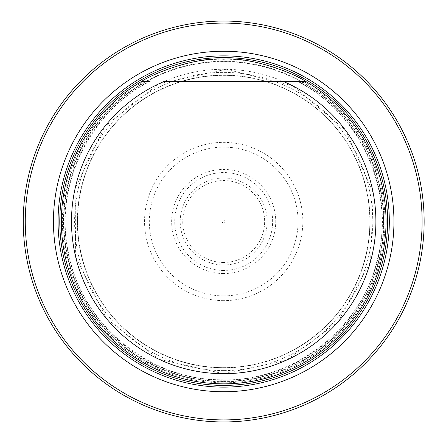 <?xml version="1.0" encoding="UTF-8"?>
<svg xmlns="http://www.w3.org/2000/svg" width="443" height="443" viewBox="0 0 443 443"><rect width="100%" height="100%" fill="white"/><g stroke="black" fill="none" stroke-linecap="round" stroke-linejoin="round"><path stroke-width="0.33" stroke-dasharray="2.21 1.66" d="M77.542 221.5A146.151 146.151 0 0 1 296.766 94.929A146.151 146.151 0 0 1 296.766 348.071A146.151 146.151 0 0 1 77.542 221.5A146.151 146.151 0 0 1 296.766 94.929A146.151 146.151 0 0 1 296.766 348.071A146.151 146.151 0 0 1 77.542 221.5A146.151 146.151 0 0 1 296.766 94.929A146.151 146.151 0 0 1 296.766 348.071A146.151 146.151 0 0 1 77.542 221.5M23.241 221.5A200.446 200.446 0 0 1 323.916 47.905A200.446 200.446 0 0 1 323.916 395.095A200.446 200.446 0 0 1 23.241 221.5A200.446 200.446 0 0 1 323.916 47.905A200.446 200.446 0 0 1 323.916 395.095A200.446 200.446 0 0 1 23.241 221.5M150.022 81.401L141.66 81.401A162.348 162.348 0 0 0 142.945 362.346A162.348 162.348 0 0 0 386.036 221.5A162.348 162.348 0 0 0 142.519 80.903A162.348 162.348 0 0 0 142.519 362.097A162.348 162.348 0 0 0 386.036 221.5A162.348 162.348 0 0 0 305.72 81.401A162.348 162.348 0 0 1 347.844 326.109A162.348 162.348 0 0 1 99.537 326.109A162.348 162.348 0 0 1 141.66 81.401L143.759 81.401A161.296 161.296 0 0 0 99.952 324.968A161.296 161.296 0 0 0 347.428 324.968A161.296 161.296 0 0 0 303.621 81.401L297.358 81.401C361.051 113.186 396.402 193.198 376.843 261.475C360.536 330.6 290.591 383.129 219.484 379.734C149.756 379.28 83.788 325.505 69.529 257.394C52.235 189.992 87.664 112.605 150.022 81.401L143.759 81.401M223.693 381.351A159.851 159.851 0 0 0 362.125 141.577A159.851 159.851 0 0 0 85.255 141.577A159.851 159.851 0 0 0 223.693 381.351A159.851 159.851 0 0 0 362.125 141.577A159.851 159.851 0 0 0 85.255 141.577A159.851 159.851 0 0 0 223.693 381.351A159.851 159.851 0 0 0 362.125 141.577A159.851 159.851 0 0 0 85.255 141.577A159.851 159.851 0 0 0 223.693 381.351M283.155 81.401L164.226 81.401M305.72 81.401L298.305 81.401A158.732 158.732 0 0 1 346.443 322.139A158.732 158.732 0 0 1 100.938 322.139A158.732 158.732 0 0 1 149.075 81.401M223.693 300.642A79.142 79.142 0 0 1 155.15 181.929A79.142 79.142 0 0 1 292.23 181.929A79.142 79.142 0 0 1 223.693 300.642M223.693 223.001A1.501 1.501 0 0 1 222.392 220.752A1.501 1.501 0 0 1 224.989 220.752A1.501 1.501 0 0 1 223.693 223.001M223.693 370.603A149.103 149.103 0 0 1 94.558 146.949A149.103 149.103 0 0 1 352.822 146.949A149.103 149.103 0 0 1 223.693 370.603M223.693 262.455A40.955 40.955 0 0 1 188.225 201.022A40.955 40.955 0 0 1 259.155 201.022A40.955 40.955 0 0 1 223.693 262.455M223.693 178.025A43.475 43.475 0 0 0 180.218 221.5A43.475 43.475 0 0 0 223.693 264.975A43.475 43.475 0 0 0 267.162 221.5A43.475 43.475 0 0 0 223.693 178.025M223.693 381.733A160.233 160.233 0 0 0 383.92 221.5A160.233 160.233 0 0 0 223.693 61.267A160.233 160.233 0 0 0 63.46 221.5A160.233 160.233 0 0 0 223.693 381.733M223.693 295.863A74.363 74.363 0 0 1 159.286 184.316A74.363 74.363 0 0 1 288.094 184.316A74.363 74.363 0 0 1 223.693 295.863M223.693 270.446A48.946 48.946 0 0 1 181.303 197.024A48.946 48.946 0 0 1 266.077 197.024A48.946 48.946 0 0 1 223.693 270.446M223.693 273.553A52.052 52.052 0 0 1 178.612 195.474A52.052 52.052 0 0 1 268.768 195.474A52.052 52.052 0 0 1 223.693 273.553M223.693 373.737A152.237 152.237 0 0 1 91.851 145.382A152.237 152.237 0 0 1 355.53 145.382A152.237 152.237 0 0 1 223.693 373.737L158.871 359.251L106.386 318.539L75.659 257.04L75.116 188.292L104.88 126.316L158.871 83.749L226.08 69.28L292.806 85.853L345.435 130.092L373.233 192.971L370.536 261.675L337.887 322.177L286.339 360.253L223.693 373.737M223.693 367.862A146.362 146.362 0 0 1 96.939 148.316A146.362 146.362 0 0 1 350.441 148.316A146.362 146.362 0 0 1 223.693 367.862"/><path stroke-width="0.66" d="M25.273 221.5A198.42 198.42 0 0 0 322.897 393.334A198.42 198.42 0 0 0 322.897 49.666A198.42 198.42 0 0 0 25.273 221.5M53.437 221.5A170.256 170.256 0 0 0 308.815 368.947A170.256 170.256 0 0 0 308.815 74.053A170.256 170.256 0 0 0 53.437 221.5M23.241 221.5A200.446 200.446 0 0 1 323.916 47.905A200.446 200.446 0 0 1 323.916 395.095A200.446 200.446 0 0 1 23.241 221.5M303.621 81.401L283.155 81.401A152.198 152.198 0 0 1 344.167 314.502A152.198 152.198 0 0 1 103.213 314.502A152.198 152.198 0 0 1 164.226 81.401L305.72 81.401A162.348 162.348 0 0 1 347.844 326.109A162.348 162.348 0 0 1 99.537 326.109A162.348 162.348 0 0 1 141.66 81.401L150.022 81.401M305.72 81.401C296.55 74.579 252.909 56.787 223.654 59.152C194.333 56.815 150.875 74.585 141.66 81.401L149.075 81.401M223.693 387.127A165.627 165.627 0 0 0 389.319 221.5A165.627 165.627 0 0 0 223.693 55.873A165.627 165.627 0 0 0 58.061 221.5A165.627 165.627 0 0 0 223.693 387.127M223.693 385.41A163.91 163.91 0 0 0 365.641 139.545A163.91 163.91 0 0 0 81.739 139.545A163.91 163.91 0 0 0 223.693 385.41A163.91 163.91 0 0 0 365.641 139.545A163.91 163.91 0 0 0 81.739 139.545A163.91 163.91 0 0 0 223.693 385.41"/></g></svg>
